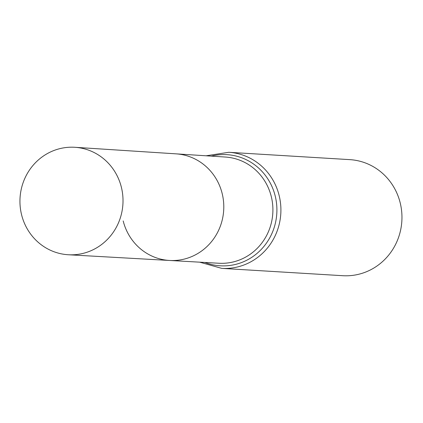 <?xml version="1.0" encoding="UTF-8"?>
<svg xmlns="http://www.w3.org/2000/svg" width="423" height="423" viewBox="0 0 423 423"><rect width="100%" height="100%" fill="white"/><g stroke="black" fill="none" stroke-linecap="round" stroke-linejoin="round"><path stroke-width="0.63" d="M123.188 220.949A53.409 51.13 -86.5 0 0 169.628 260.468A53.409 51.13 -86.5 0 0 223.693 210.236A53.409 51.13 -86.5 0 0 176.09 153.85L74.94 147.294A53.832 51.532 -86.5 0 0 21.621 214.926A53.832 51.532 -86.5 0 0 68.426 254.757A53.832 51.532 -86.5 0 0 121.338 187.103A53.832 51.532 -86.5 0 0 74.94 147.294M228.758 152.296A58.141 55.662 -86.5 0 1 280.798 213.7A58.141 55.662 -86.5 0 1 221.721 268.367L342.773 275.706A58.141 55.662 -86.5 0 0 401.85 221.033A58.141 55.662 -86.5 0 0 349.81 159.635L228.758 152.296L206.096 155.791M169.628 260.468A53.409 51.13 -86.5 0 0 223.693 210.236A53.409 51.13 -86.5 0 0 176.09 153.85L225.385 157.039A53.203 50.934 -86.5 0 1 272.803 213.213A53.203 50.934 -86.5 0 1 218.945 263.254L68.426 254.757M204.896 262.461A55.672 53.298 -86.5 0 0 276.801 213.456A55.672 53.298 -86.5 0 0 211.336 156.129M221.721 268.367L199.651 262.165"/></g></svg>
